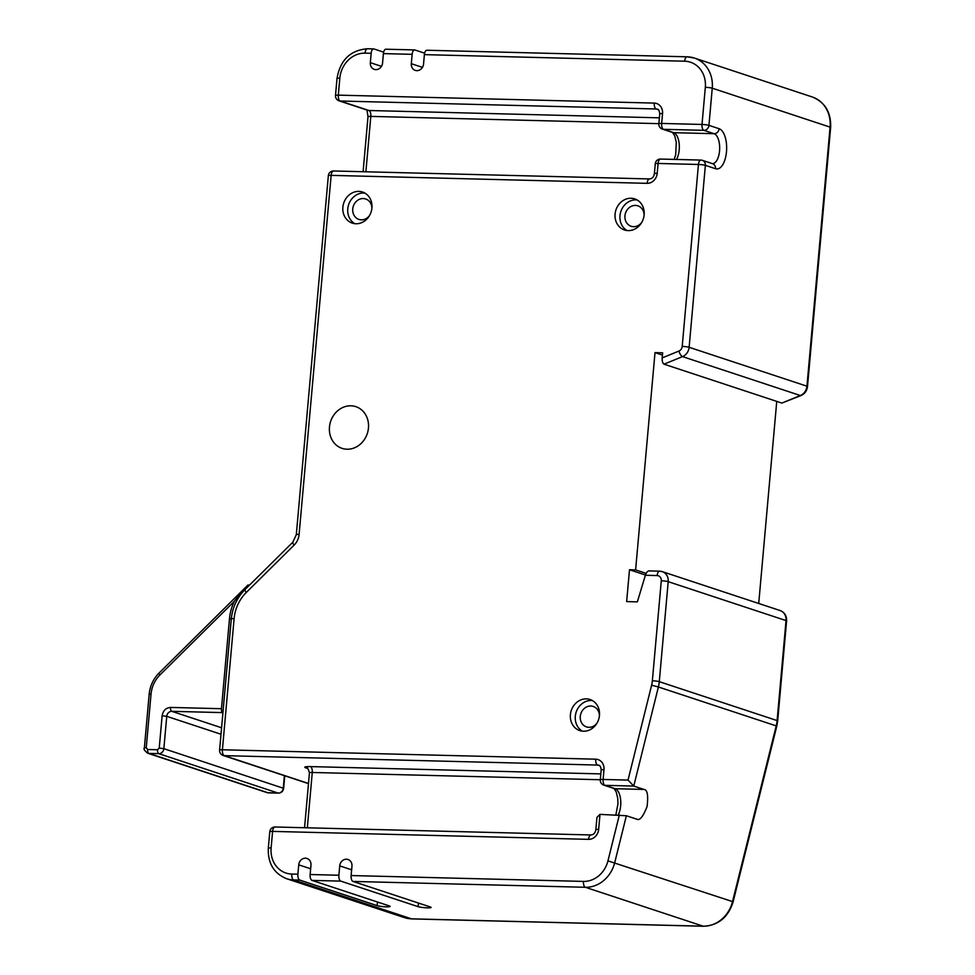 <?xml version="1.0" encoding="UTF-8"?>
<svg xmlns="http://www.w3.org/2000/svg" width="975" height="975" viewBox="0 0 975 975"><rect width="100%" height="100%" fill="white"/><g stroke="black" fill="none" stroke-linecap="round" stroke-linejoin="round"><path stroke-width="1.46" d="M231.282 619.125L229.503 618.54A43.058 37.879 108.3 0 1 234.378 601.258L243.713 589.302L248.113 584.939L247.821 585.622L248.113 584.939L249.271 585.329M243.713 589.302L244.859 589.68M229.503 618.54L221.459 708.703L170.54 707.423C165.884 707.838 163.081 710.617 162.13 715.735L159.242 748.093L157.56 749.751L147.627 749.507L146.25 747.764L151.04 694.054C151.808 686.583 154.781 680.221 159.924 674.968A3.449 0.817 -134.7 0 1 159.059 673.03L247.796 585.195M222.934 712.688L222.714 712.615A3.449 1.584 -88.6 0 1 221.459 708.703M628.168 230.612A16.368 14.393 108.3 0 1 624.475 229.966A16.368 14.393 108.3 0 1 615.396 211.965A16.368 14.393 108.3 0 1 631.057 198.254A16.368 14.393 108.3 0 1 634.737 198.888A16.368 14.393 108.3 0 1 643.829 216.889A16.368 14.393 108.3 0 1 628.168 230.612M627.01 230.527A16.368 14.393 108.3 0 1 620.648 212.16A16.368 14.393 108.3 0 1 635.956 199.875A16.368 14.393 108.3 0 1 637.102 199.948M583.489 731.226A16.368 14.393 108.3 0 1 579.796 730.592A16.368 14.393 108.3 0 1 570.716 712.591A16.368 14.393 108.3 0 1 586.377 698.868A16.368 14.393 108.3 0 1 590.058 699.514A16.368 14.393 108.3 0 1 599.15 717.515A16.368 14.393 108.3 0 1 583.489 731.226M582.331 731.14A16.368 14.393 108.3 0 1 575.969 712.774A16.368 14.393 108.3 0 1 591.277 700.489A16.368 14.393 108.3 0 1 592.422 700.574M355.96 223.75A16.368 14.393 108.3 0 1 352.268 223.104A16.368 14.393 108.3 0 1 343.176 205.116A16.368 14.393 108.3 0 1 358.849 191.392A16.368 14.393 108.3 0 1 362.529 192.038A16.368 14.393 108.3 0 1 371.621 210.027A16.368 14.393 108.3 0 1 355.96 223.75M354.803 223.665A16.368 14.393 108.3 0 1 348.441 205.298A16.368 14.393 108.3 0 1 363.748 193.013A16.368 14.393 108.3 0 1 364.894 193.099M350.903 405.807A21.962 19.317 108.3 0 1 355.851 406.66A21.962 19.317 108.3 0 1 368.038 430.816A21.962 19.317 108.3 0 1 347.027 449.219A21.962 19.317 108.3 0 1 342.079 448.366A21.962 19.317 108.3 0 1 329.879 424.21A21.962 19.317 108.3 0 1 350.903 405.807M340.763 881.12L418.141 906.677A6.886 0.841 5.1 0 0 427.367 907.847A6.886 0.841 5.1 0 0 431.121 907.432A6.886 0.841 5.1 0 0 430.377 906.982L352.999 881.437A5.168 2.377 -88.6 0 1 351.122 875.55L351.963 866.19A6.886 6.057 -71.7 0 0 348.002 859.487A6.886 6.057 -71.7 0 0 346.454 859.219A6.886 6.057 -71.7 0 0 339.727 865.873L338.886 875.245A5.168 2.377 91.4 0 0 340.763 881.12L312.012 880.401A5.168 2.377 -88.6 0 1 310.135 874.514L310.976 865.154A6.886 6.057 -71.7 0 0 307.015 858.463A6.886 6.057 -71.7 0 0 305.467 858.183A6.886 6.057 -71.7 0 0 298.74 864.849L297.899 874.209A5.168 2.377 91.4 0 0 299.776 880.084L293.67 879.938A5.168 2.377 -88.6 0 1 291.781 874.051L297.899 874.209M369.415 215.719A10.762 9.47 108.3 0 1 361.347 219.838A10.762 9.47 108.3 0 1 358.922 219.412A10.762 9.47 108.3 0 1 352.95 207.565A10.762 9.47 108.3 0 1 363.248 198.547A10.762 9.47 108.3 0 1 365.674 198.973A10.762 9.47 108.3 0 1 371.902 208.187M596.944 723.194A10.762 9.47 108.3 0 1 588.876 727.313A10.762 9.47 108.3 0 1 586.45 726.887A10.762 9.47 108.3 0 1 580.478 715.053A10.762 9.47 108.3 0 1 590.777 706.022A10.762 9.47 108.3 0 1 593.202 706.448A10.762 9.47 108.3 0 1 599.43 715.662M641.623 222.58A10.762 9.47 108.3 0 1 633.555 226.688A10.762 9.47 108.3 0 1 631.13 226.273A10.762 9.47 108.3 0 1 625.158 214.427A10.762 9.47 108.3 0 1 635.456 205.408A10.762 9.47 108.3 0 1 637.882 205.822A10.762 9.47 108.3 0 1 644.109 215.048M383.638 52.162L373.961 48.957A5.168 2.377 91.4 0 0 373.632 48.908A5.168 2.377 91.4 0 0 371.17 53.296L370.329 62.668A6.886 6.057 -71.7 0 0 374.29 69.359A6.886 6.057 -71.7 0 0 382.566 62.973L383.407 53.613A5.168 2.377 -88.6 0 1 385.868 49.213L414.619 49.932A5.168 2.377 91.4 0 0 412.157 54.332L411.316 63.692A6.886 6.057 -71.7 0 0 415.277 70.395A6.886 6.057 -71.7 0 0 423.552 64.009L424.381 54.637A5.168 2.377 -88.6 0 1 426.855 50.249L687.131 56.806A5.168 2.377 -88.6 0 1 687.46 56.867A31.005 27.276 108.3 0 1 694.444 58.073A31.005 27.276 108.3 0 1 712.25 88.201L708.935 125.348L719.123 128.712A20.243 9.299 -88.6 0 1 726.485 151.734A20.243 9.299 -88.6 0 1 715.553 168.724L705.364 165.36L689.13 347.295A10.335 9.092 108.3 0 1 682.537 356.618L664.036 364.175C662.659 363.358 662.049 361.262 662.196 357.898L662.647 352.816L655.005 352.621L635.615 569.9L629.497 569.741L626.645 601.587L637.358 601.855L645.377 575.262C646.449 572.252 647.729 570.814 649.24 570.96M424.625 53.186L414.948 49.993A5.168 2.377 91.4 0 0 414.619 49.932M776.746 401.395L758.721 603.476M781.865 403.077L800.365 395.521A10.335 9.092 -71.7 0 0 806.947 386.197A5.168 0.634 -174.9 0 1 807.507 386.539C806.983 390.78 804.814 393.778 801.023 395.533L781.865 403.077L664.036 364.175M662.439 355.083L655.005 352.621M646.145 573.373L635.615 569.9M645.45 575.018L629.497 569.741M412.145 918.864A5.168 2.377 -88.6 0 1 411.816 918.901L404.503 917.633A31.005 27.276 -71.7 0 0 411.487 918.84L703.182 926.189A31.005 27.276 -71.7 0 0 732.542 901.546L776.21 725.888L658.393 686.985L633.762 786.069L643.951 789.433C647.376 789.652 648.412 795.344 647.071 806.52C643.073 816.818 639.576 821.023 636.565 819.11L626.377 815.746L614.725 862.643A31.005 27.276 108.3 0 1 585.353 887.287L352.999 881.437M637.54 819.28L636.565 819.11M299.776 880.084L377.154 905.641A6.886 0.841 5.1 0 0 386.38 906.823A6.886 0.841 5.1 0 0 390.134 906.409A6.886 0.841 5.1 0 0 389.391 905.946L312.012 880.401M599.991 814.369L598.662 829.372A5.168 0.634 -174.9 0 0 595.847 829.676L596.944 817.428L599.991 814.369L626.377 815.746M304.553 827.738L309.453 772.785A5.168 0.634 5.1 0 1 312.268 772.468L600.308 779.732L601.173 769.945A5.168 0.634 5.1 0 1 603.988 769.628L603.111 779.464A5.168 2.377 -88.6 0 0 604.987 785.338L615.176 788.702A5.168 4.546 -71.7 0 1 614.018 788.507L603.83 785.143A5.168 4.546 -71.7 0 0 604.987 785.338L633.762 786.069L628.034 780.085L651.617 685.206A25.837 22.73 -71.7 0 0 652.36 680.782L661.282 580.783A5.168 4.546 -71.7 0 0 657.15 575.567L645.377 575.262M159.924 674.968L234.378 601.258M159.059 673.03C153.307 678.88 150.016 685.961 149.163 694.261L151.04 694.054M170.54 707.423A3.449 1.584 91.4 0 0 171.795 711.336L222.714 712.615M149.163 694.261L144.373 747.971L146.25 747.764M144.373 747.971C143.325 748.812 144.434 750.567 147.713 753.224A5.168 4.546 -71.7 0 0 148.87 753.419A3.449 1.584 -88.6 0 1 147.627 749.507M268.722 792.87A3.449 1.584 -88.6 0 1 268.503 792.894A3.449 1.584 -88.6 0 1 268.283 792.858L148.87 753.419L158.815 753.675A3.449 1.584 -88.6 0 1 157.56 749.751M278.752 793.089A3.449 1.584 -88.6 0 1 278.448 793.138C281.409 792.907 283.14 791.298 283.64 788.336L163.861 748.678A5.168 4.546 108.3 0 1 158.815 753.675L278.228 793.102L268.283 792.858A5.168 4.546 108.3 0 1 267.126 792.651L147.713 753.224M162.13 715.735L166.749 716.332L163.861 748.678L159.242 748.093M221.008 734.248L166.749 716.332A5.168 4.546 108.3 0 1 171.795 711.336L221.593 727.777M267.126 792.651L278.448 793.138A3.449 1.584 -88.6 0 1 278.228 793.102A5.168 4.546 -71.7 0 0 283.274 788.117L284.383 775.673M351.634 869.81L339.727 865.873M310.647 868.774L298.74 864.849M412.157 54.332L383.407 53.613M658.844 123.752A5.168 5.168 0 0 0 662.378 129.114A5.168 4.546 108.3 0 0 663.536 129.322L673.725 132.685L714.078 133.697L703.889 130.333L663.536 129.322A5.168 2.377 -88.6 0 1 661.659 123.435A5.168 0.634 -174.9 0 0 658.844 123.752L659.734 113.856A5.168 0.634 5.1 0 1 662.537 113.551L661.659 123.435L702.012 124.459L705.327 87.323A25.837 22.73 -71.7 0 0 684.669 61.206L424.381 54.637M684.669 61.206A5.168 2.377 -88.6 0 1 687.131 56.806L694.444 58.073L812.273 96.976C825.069 102.265 831.188 112.417 830.639 127.457A5.168 0.634 -174.9 0 0 830.078 127.116L712.25 88.201A5.168 0.634 5.1 0 0 705.327 87.323M310.135 874.514L338.886 875.245M371.17 53.296L365.052 53.15A25.837 22.73 -71.7 0 0 339.836 78.11L338.313 95.136L654.274 103.094A10.335 9.092 -71.7 0 1 662.537 113.551M662.196 357.898L678.917 351.073A5.168 4.546 -71.7 0 0 682.207 346.405L698.441 164.47L658.088 163.459L657.211 173.343A5.168 0.634 -174.9 0 0 654.396 173.66C653.823 176.902 652.226 178.657 649.582 178.937L333.621 170.978A5.168 5.168 0 0 0 328.343 175.683A5.168 0.634 -174.9 0 1 331.147 175.366L299.106 534.385A15.503 13.638 108.3 0 1 294.109 545.122L246.334 592.422A37.891 33.333 -71.7 0 0 234.11 618.662L222.41 749.775L595.725 759.184A5.168 2.377 91.4 0 0 597.602 765.058L224.287 755.649A5.168 4.546 108.3 0 1 223.129 755.454L308.49 783.632M333.621 170.978A5.168 2.377 -88.6 0 0 331.147 175.366L647.12 183.337A10.335 9.092 -71.7 0 0 657.211 173.343M603.988 769.628A10.335 9.092 -71.7 0 0 595.725 759.184M603.83 785.143A5.168 5.168 0 0 1 600.295 779.768A5.168 0.634 5.1 0 1 603.111 779.464L628.034 780.085M682.207 346.405A5.168 0.634 5.1 0 1 689.13 347.295L806.947 386.197L830.078 127.116A31.005 27.276 -71.7 0 0 812.273 96.976M801.023 395.533A5.168 1.962 -112.2 0 1 800.365 395.521L682.537 356.618A5.168 1.962 67.8 0 1 678.917 351.073M652.36 680.782A5.168 0.634 -174.9 0 1 659.283 681.671L777.112 720.574A5.168 0.634 -174.9 0 1 777.672 720.915L776.795 726.131L776.21 725.888A31.005 27.276 -71.7 0 0 777.112 720.574L786.033 620.575L668.204 581.673L659.283 681.671A31.005 27.276 108.3 0 1 658.393 686.985L651.617 685.206M780.098 610.533C784.607 612.398 786.776 615.859 786.593 620.917A5.168 0.634 -174.9 0 0 786.033 620.575A10.335 9.092 -71.7 0 0 780.098 610.533L662.269 571.63A10.335 9.092 108.3 0 1 668.204 581.673A5.168 0.634 -174.9 0 0 661.282 580.783M648.899 570.899L659.624 571.167A5.168 2.377 91.4 0 1 659.941 571.228A10.335 9.092 108.3 0 1 662.269 571.63L659.624 571.167A5.168 2.377 91.4 0 0 657.15 575.567M776.795 726.131L733.127 901.79L607.949 860.876L619.381 814.856M733.127 901.79C728.276 917.268 718.404 925.421 703.499 926.25A5.168 2.377 -88.6 0 1 703.182 926.189L585.353 887.287A5.168 2.377 -88.6 0 1 583.477 881.412A25.837 22.73 -71.7 0 0 607.949 860.876M703.499 926.25L411.816 918.901A5.168 2.377 -88.6 0 1 411.487 918.84L293.67 879.938A31.005 27.276 108.3 0 1 286.674 878.731L404.503 917.633M308.502 783.461L224.287 755.649A5.168 2.377 91.4 0 1 222.41 749.775A5.168 0.634 -174.9 0 0 219.594 750.08L231.294 618.967A5.168 0.634 -174.9 0 1 234.11 618.662M307.613 768.471L305.882 767.898A10.335 1.268 -174.9 0 1 310.391 766.594L600.819 773.906M599.649 765.741L597.602 765.058A5.168 4.546 -71.7 0 1 598.772 765.265C600.039 765.265 600.844 766.813 601.173 769.945M351.122 875.55L583.477 881.412M588.571 839.353A5.168 2.377 -88.6 0 1 591.033 834.966L275.072 826.995A5.168 2.377 -88.6 0 0 272.598 831.395L271.123 847.933A5.168 0.634 5.1 0 0 268.308 848.25L269.795 831.699A5.168 0.634 5.1 0 1 272.598 831.395L588.571 839.353A10.335 9.092 -71.7 0 0 598.662 829.372M271.123 847.933A25.837 22.73 -71.7 0 0 291.781 874.051M310.391 766.594A5.168 2.377 91.4 0 1 312.268 772.468L307.332 827.812M658.856 123.642L370.817 116.391L365.881 171.783M658.198 109.651L656.163 108.981L340.19 101.01L368.94 110.504L659.38 117.829M662.378 129.114L672.567 132.478A5.168 4.546 108.3 0 0 673.725 132.685A15.076 6.922 -88.6 0 1 679.173 143.764A15.076 6.922 -88.6 0 1 676.431 159.461M712.481 163.666A15.076 6.922 91.4 0 0 719.635 149.687A15.076 6.922 91.4 0 0 714.078 133.697A5.168 4.546 108.3 0 0 719.123 128.712M618.247 814.832A15.076 6.922 -88.6 0 0 620.575 799.293A15.076 6.922 -88.6 0 0 615.176 788.702L643.951 789.433M708.935 125.348A5.168 0.634 -174.9 0 0 702.012 124.459A5.168 2.377 -88.6 0 0 703.889 130.333A5.168 4.546 108.3 0 0 708.935 125.348M365.052 53.15A5.168 2.377 -88.6 0 1 367.514 48.75L373.632 48.908M339.836 78.11A5.168 0.634 -174.9 0 0 337.021 78.414C340.202 60.06 350.366 50.164 367.514 48.75M659.734 113.856C659.392 110.736 658.588 109.176 657.321 109.176A5.168 4.546 -71.7 0 0 656.163 108.981A5.168 2.377 -88.6 0 1 654.274 103.094M715.553 168.724A5.168 4.546 -71.7 0 0 712.591 163.702L702.39 160.339A5.168 4.546 -71.7 0 0 701.232 160.132A5.168 2.377 -88.6 0 0 700.903 160.083A5.168 2.377 -88.6 0 0 698.441 164.47A5.168 0.634 5.1 0 1 705.364 165.36A5.168 4.546 -71.7 0 0 702.39 160.339A5.168 5.168 0 0 0 700.903 160.083L660.55 159.059A5.168 5.168 0 0 0 655.273 163.763L654.396 173.66M335.497 95.452A5.168 5.168 0 0 0 339.032 100.815A5.168 4.546 108.3 0 0 340.19 101.01A5.168 2.377 -88.6 0 1 338.313 95.136A5.168 0.634 -174.9 0 0 335.497 95.452L337.021 78.414M366.953 109.834L368.002 116.695A5.168 0.634 -174.9 0 1 370.817 116.391A5.168 2.377 91.4 0 0 368.94 110.504A5.168 4.546 108.3 0 1 367.782 110.309L339.032 100.815M655.273 163.763A5.168 0.634 -174.9 0 1 658.088 163.459A5.168 2.377 -88.6 0 1 660.55 159.059M647.12 183.337A5.168 2.377 -88.6 0 1 649.582 178.937M299.106 534.385A5.168 0.634 -174.9 0 0 296.303 534.702L328.343 175.683M294.109 545.122A5.168 1.231 -134.7 0 1 292.805 542.222L296.303 534.702M246.334 592.422A5.168 1.231 -134.7 0 1 245.03 589.522L292.805 542.222M306.979 768.081A5.168 4.546 -71.7 0 0 305.882 767.898M377.154 905.641L377.483 902.009M418.141 906.677L418.458 903.045M422.443 67.373L411.316 63.692M381.457 66.337L370.329 62.668M283.64 788.336L284.761 775.807M672.543 132.478L674.749 135.866L676.284 142.252L675.687 154.732L674.152 159.4M363.102 171.722L368.002 116.695M245.03 589.522C237.047 597.638 232.477 607.449 231.294 618.967M613.994 788.495L616.2 791.895L617.736 798.269L617.979 803.778L615.895 814.771M219.594 750.08A5.168 5.168 0 0 0 223.129 755.454M595.847 829.676C595.274 832.93 593.678 834.685 591.033 834.966M268.308 848.25C267.759 863.289 273.877 873.442 286.674 878.731M777.672 720.915L786.593 620.917M275.072 826.995A5.168 5.168 0 0 0 269.795 831.699M309.453 772.785C308.112 768.666 307.271 767.093 306.942 768.068L307.04 768.105M807.507 386.539L830.639 127.457"/></g></svg>
